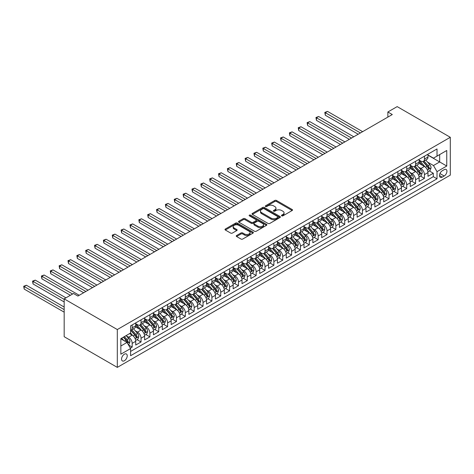 <?xml version="1.0" encoding="UTF-8"?>
<svg xmlns="http://www.w3.org/2000/svg" width="474" height="474" viewBox="0 0 474 474"><rect width="100%" height="100%" fill="white"/><g stroke="black" fill="none" stroke-linecap="round" stroke-linejoin="round"><path stroke-width="0.71" d="M281.704 215.848A0.859 0.498 0 0 0 282.919 215.848L292.156 210.515A1.226 0.711 0 0 0 292.517 210.012A1.226 0.711 0 0 0 292.156 209.508L276.508 200.478A1.226 0.711 0 0 0 274.772 200.478L265.535 205.811A0.859 0.498 0 0 0 265.286 206.16A0.859 0.498 0 0 0 265.535 206.51A0.859 0.498 0 0 0 266.749 206.51L267.946 205.823A3.934 2.269 0 0 1 273.51 205.823L274.813 206.575A3.934 2.269 0 0 1 275.969 208.181A3.934 2.269 0 0 1 274.813 209.786L273.622 210.474A0.859 0.498 0 0 0 273.368 210.829A0.859 0.498 0 0 0 273.622 211.179A0.859 0.498 0 0 0 274.837 211.179L276.034 210.492A3.934 2.269 0 0 1 281.597 210.492L282.901 211.244A3.934 2.269 0 0 1 284.05 212.85A3.934 2.269 0 0 1 282.901 214.455L281.704 215.143A0.859 0.498 0 0 0 281.449 215.498A0.859 0.498 0 0 0 281.704 215.848L281.704 215.143M124.395 360.738A4.005 2.317 120 0 0 127.014 357.206A4.005 2.317 120 0 0 126.398 353.995A4.005 2.317 120 0 0 124.395 354.191A4.005 2.317 120 0 0 121.777 357.722A4.005 2.317 120 0 0 122.393 360.933A4.005 2.317 120 0 0 124.395 360.738M236.609 235.507A1.226 0.711 0 0 0 236.248 236.011A1.226 0.711 0 0 0 236.609 236.514L240.999 239.044A1.226 0.711 0 0 0 242.735 239.044L252.998 233.125A1.226 0.711 0 0 0 253.353 232.621A1.226 0.711 0 0 0 252.998 232.118L237.35 223.088A1.226 0.711 0 0 0 235.608 223.088L225.351 229.007A1.226 0.711 0 0 0 224.99 229.511A1.226 0.711 0 0 0 225.351 230.014L230.654 233.072A1.226 0.711 0 0 0 232.396 233.072L236.781 230.542A1.226 0.711 0 0 0 237.142 230.038A1.226 0.711 0 0 0 236.781 229.535L234.156 228.018A3.288 1.896 0 0 1 233.19 226.673A3.288 1.896 0 0 1 235.222 224.919A3.288 1.896 0 0 1 238.807 225.334L249.105 231.276A3.288 1.896 0 0 1 250.071 232.621A3.288 1.896 0 0 1 248.038 234.375A3.288 1.896 0 0 1 244.454 233.966L242.735 232.971A1.226 0.711 0 0 0 240.999 232.971L236.609 235.507L236.609 236.514L240.999 233.996L240.999 232.971M450.3 137.294L397.165 106.614L387.862 111.988L392.294 114.542L77.902 296.054L73.47 293.501L64.174 298.869L117.309 329.549L450.3 137.294L450.3 175.131L117.309 367.386L117.309 329.549M268.035 223.438A1.226 0.711 0 0 0 269.771 223.438L280.033 217.513A1.226 0.711 0 0 0 280.389 217.015A1.226 0.711 0 0 0 280.033 216.511L264.385 207.476A1.226 0.711 0 0 0 262.643 207.476L252.387 213.401A1.226 0.711 0 0 0 252.026 213.904A1.226 0.711 0 0 0 252.387 214.402L268.035 223.438M249.733 216.031A0.859 0.498 0 0 1 250.604 216.156L266.495 225.328L256.256 231.241A1.226 0.711 0 0 1 254.514 231.241L238.872 222.205L238.872 221.204A1.226 0.711 0 0 0 238.511 221.708A1.226 0.711 0 0 0 238.872 222.205M238.872 221.204L243.263 218.668A1.226 0.711 0 0 1 244.999 218.668L251.344 222.336A1.226 0.711 0 0 0 253.08 222.336L255.996 220.653A1.226 0.711 0 0 0 256.357 220.149A1.226 0.711 0 0 0 255.996 219.646L249.389 215.836A0.859 0.498 0 0 1 249.134 215.48A0.859 0.498 0 0 1 249.668 215.024A0.859 0.498 0 0 1 250.604 215.131L266.512 224.315A1.226 0.711 0 0 1 266.874 224.818A1.226 0.711 0 0 1 266.512 225.322L266.512 224.315M130.35 348.147L132.187 347.087L128.513 344.959M126.422 335.93L128.644 337.215A5.013 2.891 60 0 1 132.187 343.354L135.73 341.304L135.73 345.036L141.045 341.973L137.016 339.645M135.28 330.816L137.501 332.102A5.013 2.891 60 0 1 141.045 338.24L144.588 336.19L144.588 339.923L149.903 336.86L145.868 334.531M144.132 325.703L146.359 326.989A5.013 2.891 60 0 1 149.903 333.127L153.44 331.077L153.44 334.81L158.754 331.747L154.725 329.418M152.989 320.59L155.211 321.876A5.013 2.891 60 0 1 158.754 328.014L162.298 325.97L162.298 329.703L167.612 326.633L163.583 324.305M161.847 315.483L164.069 316.762A5.013 2.891 60 0 1 167.612 322.901L171.155 320.857L171.155 324.589L176.47 321.52L172.441 319.192M170.705 310.369L172.927 311.649A5.013 2.891 60 0 1 176.47 317.787L180.013 315.743L180.013 319.476L185.322 316.407L181.293 314.078M179.557 305.256L181.785 306.536A5.013 2.891 60 0 1 185.322 312.674L188.865 310.63L188.865 314.363L194.18 311.294L190.151 308.965M188.415 300.143L190.637 301.423A5.013 2.891 60 0 1 194.18 307.561L197.723 305.517L197.723 309.249L203.038 306.18L199.009 303.852M197.273 295.029L199.495 296.309A5.013 2.891 60 0 1 203.038 302.448L206.581 300.403L206.581 304.136L211.896 301.067L207.861 298.738M206.125 289.916L208.353 291.196A5.013 2.891 60 0 1 211.896 297.334L215.433 295.29L215.433 299.023L220.748 295.954L216.719 293.625M214.983 284.803L217.205 286.083A5.013 2.891 60 0 1 220.748 292.221L224.291 290.177L224.291 293.91L229.606 290.84L225.577 288.512M223.841 279.69L226.062 280.969A5.013 2.891 60 0 1 229.606 287.108L233.149 285.064L233.149 288.796L238.463 285.727L234.434 283.399M232.693 274.576L234.92 275.862A5.013 2.891 60 0 1 238.463 281.994L242.007 279.95L242.007 283.683L247.315 280.614L243.286 278.285M241.55 269.463L243.772 270.749A5.013 2.891 60 0 1 247.315 276.881L250.859 274.837L250.859 278.57L256.173 275.501L252.144 273.172M250.408 264.35L252.63 265.636A5.013 2.891 60 0 1 256.173 271.768L259.716 269.724L259.716 273.457L265.031 270.387L261.002 268.065M259.266 259.237L261.488 260.522A5.013 2.891 60 0 1 265.031 266.655L268.574 264.611L268.574 268.343L273.883 265.274L269.854 262.952M268.118 254.123L270.346 255.409A5.013 2.891 60 0 1 273.883 261.541L277.426 259.497L277.426 263.23L282.741 260.161L278.712 257.838M276.976 249.01L279.198 250.296A5.013 2.891 60 0 1 282.741 256.428L286.284 254.384L286.284 258.117L291.599 255.048L287.57 252.725M285.834 243.897L288.056 245.182A5.013 2.891 60 0 1 291.599 251.315L295.142 249.271L295.142 253.003L300.457 249.934L296.422 247.612M294.686 238.783L296.914 240.069A5.013 2.891 60 0 1 300.457 246.202L303.994 244.157L303.994 247.89L309.309 244.821L305.28 242.498M303.544 233.67L305.766 234.956A5.013 2.891 60 0 1 309.309 241.088L312.852 239.044L312.852 242.777L318.167 239.708L314.138 237.385M312.402 228.557L314.623 229.843A5.013 2.891 60 0 1 318.167 235.975L321.71 233.931L321.71 237.664L327.024 234.594L322.995 232.272M321.259 223.444L323.481 224.729A5.013 2.891 60 0 1 327.024 230.862L330.568 228.818L330.568 232.55L335.876 229.481L331.847 227.159M330.111 218.33L332.339 219.616A5.013 2.891 60 0 1 335.876 225.754L339.42 223.704L339.42 227.437L344.734 224.374L340.705 222.045M338.969 213.217L341.191 214.503A5.013 2.891 60 0 1 344.734 220.641L348.277 218.591L348.277 222.324L353.592 219.261L349.563 216.932M347.827 208.104L350.049 209.389A5.013 2.891 60 0 1 353.592 215.528L357.135 213.478L357.135 217.211L362.45 214.147L358.415 211.819M356.679 202.991L358.907 204.276A5.013 2.891 60 0 1 362.45 210.415L365.987 208.364L365.987 212.097L371.302 209.034L367.273 206.705M365.537 197.877L367.759 199.163A5.013 2.891 60 0 1 371.302 205.301L374.845 203.251L374.845 206.984L380.16 203.921L376.131 201.592M374.395 192.764L376.617 194.05A5.013 2.891 60 0 1 380.16 200.188L383.703 198.144L383.703 201.871L389.018 198.807L384.989 196.479M383.247 187.657L385.475 188.936A5.013 2.891 60 0 1 389.018 195.075L392.561 193.031L392.561 196.763L397.87 193.694L393.841 191.366M392.105 182.543L394.327 183.823A5.013 2.891 60 0 1 397.87 189.961L401.413 187.917L401.413 191.65L406.728 188.581L402.699 186.252M400.963 177.43L403.184 178.71A5.013 2.891 60 0 1 406.728 184.848L410.271 182.804L410.271 186.537L415.585 183.468L411.556 181.139M409.82 172.317L412.042 173.597A5.013 2.891 60 0 1 415.585 179.735L419.129 177.691L419.129 181.423L424.437 178.354L424.437 174.622A5.013 2.891 -120 0 0 420.9 168.483L418.672 167.203M420.408 176.026L424.437 178.354M135.73 341.304A5.013 2.891 -120 0 0 132.187 335.171L129.532 333.637M144.588 336.19A5.013 2.891 -120 0 0 141.045 330.058L135.564 326.894M153.44 331.077A5.013 2.891 -120 0 0 149.903 324.945L144.422 321.781M162.298 325.97A5.013 2.891 -120 0 0 158.754 319.832L153.28 316.668M171.155 320.857A5.013 2.891 -120 0 0 167.612 314.718L162.138 311.554M180.013 315.743A5.013 2.891 -120 0 0 176.47 309.605L170.99 306.441M188.865 310.63A5.013 2.891 -120 0 0 185.322 304.492L179.847 301.328M197.723 305.517A5.013 2.891 -120 0 0 194.18 299.378L188.705 296.214M206.581 300.403A5.013 2.891 -120 0 0 203.038 294.265L197.557 291.101M215.433 295.29A5.013 2.891 -120 0 0 211.896 289.152L206.415 285.994M224.291 290.177A5.013 2.891 -120 0 0 220.748 284.039L215.273 280.881M233.149 285.064A5.013 2.891 -120 0 0 229.606 278.925L224.131 275.767M242.007 279.95A5.013 2.891 -120 0 0 238.463 273.812L232.983 270.654M250.859 274.837A5.013 2.891 -120 0 0 247.315 268.699L241.841 265.541M259.716 269.724A5.013 2.891 -120 0 0 256.173 263.585L250.699 260.427M268.574 264.611A5.013 2.891 -120 0 0 265.031 258.472L259.551 255.314M277.426 259.497A5.013 2.891 -120 0 0 273.883 253.359L268.408 250.201M286.284 254.384A5.013 2.891 -120 0 0 282.741 248.252L277.266 245.088M295.142 249.271A5.013 2.891 -120 0 0 291.599 243.138L286.118 239.974M303.994 244.157A5.013 2.891 -120 0 0 300.457 238.025L294.976 234.861M312.852 239.044A5.013 2.891 -120 0 0 309.309 232.912L303.834 229.748M321.71 233.931A5.013 2.891 -120 0 0 318.167 227.798L312.692 224.635M330.568 228.818A5.013 2.891 -120 0 0 327.024 222.685L321.544 219.521M339.42 223.704A5.013 2.891 -120 0 0 335.876 217.572L330.402 214.408M348.277 218.591A5.013 2.891 -120 0 0 344.734 212.459L339.26 209.295M357.135 213.478A5.013 2.891 -120 0 0 353.592 207.345L348.112 204.181M365.987 208.364A5.013 2.891 -120 0 0 362.45 202.232L356.969 199.068M374.845 203.251A5.013 2.891 -120 0 0 371.302 197.119L365.827 193.955M383.703 198.144A5.013 2.891 -120 0 0 380.16 192.006L374.685 188.842M392.561 193.031A5.013 2.891 -120 0 0 389.018 186.892L383.537 183.728M401.413 187.917A5.013 2.891 -120 0 0 397.87 181.779L392.395 178.615M410.271 182.804A5.013 2.891 -120 0 0 406.728 176.666L401.253 173.502M419.129 177.691A5.013 2.891 -120 0 0 415.585 171.552L410.105 168.388M444.191 169.662L442.242 170.788A3.881 2.24 120 0 0 439.706 174.207A3.881 2.24 120 0 0 440.299 177.317A3.881 2.24 120 0 0 442.242 177.128L444.191 176.002A3.881 2.24 120 0 0 446.727 172.577A3.881 2.24 120 0 0 446.129 169.467A3.881 2.24 120 0 0 444.191 169.662M120.852 346.008L127.05 342.429L130.593 348.568L130.593 355.725L437.016 178.817L437.016 171.653L433.473 165.521L427.53 162.09M130.593 348.568L120.852 354.191L120.852 338.649L130.593 333.021L130.593 325.863L437.016 148.954L437.016 156.112L446.757 150.489L446.757 166.03L437.016 171.653M135.73 323.718L137.501 324.737A5.013 2.891 60 0 0 140.008 324.986L143.551 322.942A5.013 2.891 -120 0 0 144.588 320.649L144.588 317.787M144.588 318.605L146.359 319.624A5.013 2.891 60 0 0 148.86 319.873L152.403 317.829A5.013 2.891 -120 0 0 153.44 315.536L153.44 312.674M153.44 313.492L155.211 314.511A5.013 2.891 60 0 0 157.718 314.76L161.261 312.716A5.013 2.891 -120 0 0 162.298 310.423L162.298 307.561M162.298 308.378L164.069 309.404A5.013 2.891 60 0 0 166.575 309.646L170.119 307.602A5.013 2.891 -120 0 0 171.155 305.309L171.155 302.448M171.155 303.265L172.927 304.29A5.013 2.891 60 0 0 175.433 304.533L178.971 302.489A5.013 2.891 -120 0 0 180.013 300.196L180.013 297.334M180.013 298.152L181.785 299.177A5.013 2.891 60 0 0 184.285 299.42L187.828 297.376A5.013 2.891 -120 0 0 188.865 295.083L188.865 292.221M188.865 293.039L190.637 294.064A5.013 2.891 60 0 0 193.143 294.313L196.686 292.262A5.013 2.891 -120 0 0 197.723 289.969L197.723 287.108M197.723 287.925L199.495 288.95A5.013 2.891 60 0 0 202.001 289.199L205.544 287.149A5.013 2.891 -120 0 0 206.581 284.856L206.581 281.994M206.581 282.812L208.353 283.837A5.013 2.891 60 0 0 210.853 284.086L214.396 282.036A5.013 2.891 -120 0 0 215.433 279.743L215.433 276.881M215.433 277.699L217.205 278.724A5.013 2.891 60 0 0 219.711 278.973L223.254 276.923A5.013 2.891 -120 0 0 224.291 274.63L224.291 271.768M224.291 272.586L226.062 273.611A5.013 2.891 60 0 0 228.569 273.859L232.112 271.809A5.013 2.891 -120 0 0 233.149 269.516L233.149 266.655M233.149 267.472L234.92 268.497A5.013 2.891 60 0 0 237.427 268.746L240.964 266.702A5.013 2.891 -120 0 0 242.007 264.403L242.007 261.541M242.007 262.359L243.772 263.384A5.013 2.891 60 0 0 246.279 263.633L249.822 261.589A5.013 2.891 -120 0 0 250.859 259.29L250.859 256.428M250.859 257.246L252.63 258.271A5.013 2.891 60 0 0 255.136 258.52L258.68 256.475A5.013 2.891 -120 0 0 259.716 254.183L259.716 251.315M259.716 252.132L261.488 253.157A5.013 2.891 60 0 0 263.994 253.406L267.537 251.362A5.013 2.891 -120 0 0 268.574 249.069L268.574 246.202M268.574 247.019L270.346 248.044A5.013 2.891 60 0 0 272.846 248.293L276.389 246.249A5.013 2.891 -120 0 0 277.426 243.956L277.426 241.088M277.426 241.906L279.198 242.931A5.013 2.891 60 0 0 281.704 243.18L285.247 241.136A5.013 2.891 -120 0 0 286.284 238.843L286.284 235.975M286.284 236.793L288.056 237.818A5.013 2.891 60 0 0 290.562 238.067L294.105 236.022A5.013 2.891 -120 0 0 295.142 233.729L295.142 230.862M295.142 231.685L296.914 232.704A5.013 2.891 60 0 0 299.414 232.953L302.957 230.909A5.013 2.891 -120 0 0 303.994 228.616L303.994 225.748M303.994 226.572L305.766 227.591A5.013 2.891 60 0 0 308.272 227.84L311.815 225.796A5.013 2.891 -120 0 0 312.852 223.503L312.852 220.635M312.852 221.459L314.623 222.478A5.013 2.891 60 0 0 317.13 222.727L320.673 220.683A5.013 2.891 -120 0 0 321.71 218.39L321.71 215.528M321.71 216.345L323.481 217.365A5.013 2.891 60 0 0 325.988 217.613L329.525 215.569A5.013 2.891 -120 0 0 330.568 213.276L330.568 210.415M330.568 211.232L332.339 212.251A5.013 2.891 60 0 0 334.84 212.5L338.383 210.456A5.013 2.891 -120 0 0 339.42 208.163L339.42 205.301M339.42 206.119L341.191 207.138A5.013 2.891 60 0 0 343.697 207.387L347.241 205.343A5.013 2.891 -120 0 0 348.277 203.05L348.277 200.188M348.277 201.006L350.049 202.025A5.013 2.891 60 0 0 352.555 202.274L356.098 200.229A5.013 2.891 -120 0 0 357.135 197.936L357.135 195.075M357.135 195.892L358.907 196.911A5.013 2.891 60 0 0 361.407 197.16L364.95 195.116A5.013 2.891 -120 0 0 365.987 192.823L365.987 189.961M365.987 190.779L367.759 191.798A5.013 2.891 60 0 0 370.265 192.047L373.808 190.003A5.013 2.891 -120 0 0 374.845 187.71L374.845 184.848M374.845 185.666L376.617 186.685A5.013 2.891 60 0 0 379.123 186.934L382.666 184.89A5.013 2.891 -120 0 0 383.703 182.597L383.703 179.735M383.703 180.553L385.475 181.572A5.013 2.891 60 0 0 387.981 181.82L391.518 179.776A5.013 2.891 -120 0 0 392.561 177.483L392.561 174.622M392.561 175.439L394.327 176.464A5.013 2.891 60 0 0 396.833 176.707L400.376 174.663A5.013 2.891 -120 0 0 401.413 172.37L401.413 169.508M401.413 170.326L403.184 171.351A5.013 2.891 60 0 0 405.691 171.594L409.234 169.55A5.013 2.891 -120 0 0 410.271 167.257L410.271 164.395M410.271 165.213L412.042 166.238A5.013 2.891 60 0 0 414.549 166.481L418.092 164.437A5.013 2.891 -120 0 0 419.129 162.144L419.129 159.282M130.593 351.43L433.295 176.666L433.295 173.241L427.981 176.31L427.981 172.577A5.013 2.891 -120 0 0 424.437 166.439L418.963 163.275M419.129 160.099L420.9 161.124A5.013 2.891 -120 0 0 423.401 161.373A5.013 2.891 -120 0 0 424.437 159.074L424.437 156.213M423.401 161.373L426.944 159.323A5.013 2.891 -120 0 0 427.981 157.03L427.981 154.168M132.187 324.945L132.187 327.807A5.013 2.891 60 0 1 131.15 330.1A5.013 2.891 60 0 1 130.593 330.301M131.15 330.1L134.693 328.055A5.013 2.891 -120 0 0 135.73 325.762L135.73 322.901M141.045 319.832L141.045 322.693A5.013 2.891 60 0 1 140.008 324.986M149.903 314.718L149.903 317.58A5.013 2.891 60 0 1 148.86 319.873M158.754 309.605L158.754 312.467A5.013 2.891 60 0 1 157.718 314.76M167.612 304.492L167.612 307.353A5.013 2.891 60 0 1 166.575 309.646M176.47 299.378L176.47 302.24A5.013 2.891 60 0 1 175.433 304.533M185.322 294.265L185.322 297.127A5.013 2.891 60 0 1 184.285 299.42M194.18 289.152L194.18 292.014A5.013 2.891 60 0 1 193.143 294.313M203.038 284.039L203.038 286.9A5.013 2.891 60 0 1 202.001 289.199M211.896 278.925L211.896 281.793A5.013 2.891 60 0 1 210.853 284.086M220.748 273.812L220.748 276.68A5.013 2.891 60 0 1 219.711 278.973M229.606 268.699L229.606 271.566A5.013 2.891 60 0 1 228.569 273.859M238.463 263.585L238.463 266.453A5.013 2.891 60 0 1 237.427 268.746M247.315 258.472L247.315 261.34A5.013 2.891 60 0 1 246.279 263.633M256.173 253.359L256.173 256.227A5.013 2.891 60 0 1 255.136 258.52M265.031 248.246L265.031 251.113A5.013 2.891 60 0 1 263.994 253.406M273.883 243.138L273.883 246A5.013 2.891 60 0 1 272.846 248.293M282.741 238.025L282.741 240.887A5.013 2.891 60 0 1 281.704 243.18M291.599 232.912L291.599 235.774A5.013 2.891 60 0 1 290.562 238.067M300.457 227.798L300.457 230.66A5.013 2.891 60 0 1 299.414 232.953M309.309 222.685L309.309 225.547A5.013 2.891 60 0 1 308.272 227.84M318.167 217.572L318.167 220.434A5.013 2.891 60 0 1 317.13 222.727M327.024 212.459L327.024 215.32A5.013 2.891 60 0 1 325.988 217.613M335.876 207.345L335.876 210.207A5.013 2.891 60 0 1 334.84 212.5M344.734 202.232L344.734 205.094A5.013 2.891 60 0 1 343.697 207.387M353.592 197.119L353.592 199.981A5.013 2.891 60 0 1 352.555 202.274M362.45 192.006L362.45 194.867A5.013 2.891 60 0 1 361.407 197.16M371.302 186.892L371.302 189.754A5.013 2.891 60 0 1 370.265 192.047M380.16 181.779L380.16 184.641A5.013 2.891 60 0 1 379.123 186.934M389.018 176.666L389.018 179.528A5.013 2.891 60 0 1 387.981 181.82M397.87 171.552L397.87 174.414A5.013 2.891 60 0 1 396.833 176.707M406.728 166.439L406.728 169.301A5.013 2.891 60 0 1 405.691 171.594M415.585 161.326L415.585 164.188A5.013 2.891 60 0 1 414.549 166.481M415.585 179.735L415.585 183.468M406.728 184.848L406.728 188.581M397.87 189.961L397.87 193.694M389.018 195.075L389.018 198.807M380.16 200.188L380.16 203.921M371.302 205.301L371.302 209.034M362.45 210.415L362.45 214.147M353.592 215.528L353.592 219.261M344.734 220.641L344.734 224.374M335.876 225.754L335.876 229.481M327.024 230.862L327.024 234.594M318.167 235.975L318.167 239.708M309.309 241.088L309.309 244.821M300.457 246.202L300.457 249.934M291.599 251.315L291.599 255.048M282.741 256.428L282.741 260.161M273.883 261.541L273.883 265.274M265.031 266.655L265.031 270.387M256.173 271.768L256.173 275.501M247.315 276.881L247.315 280.614M238.463 281.994L238.463 285.727M229.606 287.108L229.606 290.84M220.748 292.221L220.748 295.954M211.896 297.334L211.896 301.067M203.038 302.448L203.038 306.18M194.18 307.561L194.18 311.294M185.322 312.674L185.322 316.407M176.47 317.787L176.47 321.52M167.612 322.901L167.612 326.633M158.754 328.014L158.754 331.747M149.903 333.127L149.903 336.86M141.045 338.24L141.045 341.973M132.187 343.354L132.187 347.087M127.05 342.429L120.852 338.851M433.473 165.521L439.671 161.942L439.671 154.577L446.757 150.489M427.981 155.194L446.757 166.03M427.981 154.986L433.473 158.156L437.016 156.112M64.174 298.869L64.174 336.706L117.309 367.386M387.862 111.988L387.862 117.102M429.266 170.913L433.295 173.241M433.295 176.666L437.016 178.817M282.048 215.966L282.901 215.474A3.934 2.269 0 0 0 284.05 213.869L284.05 212.85M275.969 208.181L275.969 209.206A3.934 2.269 0 0 1 274.813 210.812L273.966 211.303M292.138 210.521L276.508 201.497A1.226 0.711 0 0 0 274.772 201.497L265.878 206.634M280.016 217.525L264.385 208.501A1.226 0.711 0 0 0 262.643 208.501L252.405 214.414M277.859 217.365A0.859 0.498 0 0 0 278.108 217.015A0.859 0.498 0 0 0 277.859 216.659L264.125 208.732A0.859 0.498 0 0 0 262.904 208.732L261.648 209.461A3.934 2.269 0 0 0 260.493 211.066A3.934 2.269 0 0 0 261.648 212.672L271.033 218.093A3.934 2.269 0 0 0 276.597 218.093L277.859 217.365L277.859 218.39A0.859 0.498 0 0 0 278.108 218.034L278.108 217.015M260.493 211.066L260.493 212.091A3.934 2.269 0 0 0 261.648 213.697L261.648 212.672M277.859 218.39L276.597 219.112A3.934 2.269 0 0 1 271.033 219.112L261.648 213.697M238.884 222.217L243.263 219.693L243.263 218.668M256.357 220.149L256.357 221.174A1.226 0.711 0 0 1 255.996 221.672L253.08 223.355A1.226 0.711 0 0 1 251.344 223.355L244.999 219.693A1.226 0.711 0 0 0 243.263 219.693M257.927 226.134A3.288 1.896 0 0 0 261.512 226.548A3.288 1.896 0 0 0 263.544 224.794A3.288 1.896 0 0 0 262.578 223.45L258.952 221.352A1.226 0.711 0 0 0 257.21 221.352L254.301 223.035A1.226 0.711 0 0 0 253.94 223.538A1.226 0.711 0 0 0 254.301 224.042L257.927 226.134L257.927 227.159A3.288 1.896 0 0 0 261.512 227.567A3.288 1.896 0 0 0 263.544 225.814L263.544 224.794M253.94 223.538L253.94 224.563A1.226 0.711 0 0 0 254.301 225.061L254.301 224.042M257.927 227.159L254.301 225.061M250.071 232.621L250.071 233.646A3.288 1.896 0 0 1 248.038 235.4A3.288 1.896 0 0 1 244.454 234.986L242.735 233.996A1.226 0.711 0 0 0 240.999 233.996M233.19 226.673L233.19 227.698A3.288 1.896 0 0 0 234.156 229.043L234.156 228.018M236.769 230.548L234.156 229.043M252.98 233.131L237.35 224.107A1.226 0.711 0 0 0 235.608 224.107L225.369 230.02L225.351 229.007M427.909 171.701L430.196 170.379L431.079 167.82A3.318 1.914 -120 0 0 429.788 164.703L425.741 160.016M424.935 166.765L420.136 161.207A9.581 5.534 -120 0 0 419.129 160.153M422.298 165.207L419.614 162.096A7.951 4.592 -120 0 0 419.129 161.563M362.622 131.671L327.51 111.396L325.294 112.676L325.294 115.235L358.196 134.225M422.95 161.551L427.044 166.291A3.318 1.914 60 0 1 428.229 168.578C428.727 169.242 429.083 169.04 429.29 167.962A3.318 1.914 -120 0 0 428.105 165.675L424.058 160.988M423.193 161.474L427.589 166.564A1.689 0.978 60 0 1 428.016 167.227L429.29 167.962M428.229 168.578L428.466 168.969M325.294 115.235L324.809 112.397L360.412 132.951M324.809 112.397L327.51 111.396M419.052 176.814L421.339 175.493L422.227 172.933A3.318 1.914 -120 0 0 420.936 169.816L416.889 165.13M416.077 171.878L411.278 166.321A9.581 5.534 -120 0 0 410.271 165.266M413.447 170.32L410.762 167.209A7.951 4.592 -120 0 0 410.271 166.676M353.77 136.785L318.652 116.509L316.442 117.789L316.442 120.349L349.338 139.338M414.092 166.664L418.186 171.404A3.318 1.914 60 0 1 419.371 173.691C419.869 174.355 420.225 174.154 420.432 173.075A3.318 1.914 -120 0 0 419.253 170.788L415.206 166.101M414.335 166.587L418.732 171.677A1.689 0.978 60 0 1 419.158 172.34L420.432 173.075M419.371 173.691L419.614 174.082M316.442 120.349L315.951 117.511L351.554 138.064M315.951 117.511L318.652 116.509M410.194 181.927L412.487 180.606L413.369 178.046A3.318 1.914 -120 0 0 412.078 174.93L408.031 170.243M407.219 176.992L402.42 171.434A9.581 5.534 -120 0 0 401.413 170.379M404.589 175.433L401.905 172.323A7.951 4.592 -120 0 0 401.413 171.789M344.912 141.898L309.795 121.622L307.585 122.902L307.585 125.462L340.486 144.452M405.24 171.778L409.335 176.518A3.318 1.914 60 0 1 410.514 178.799C411.011 179.468 411.367 179.267 411.58 178.188A3.318 1.914 -120 0 0 410.395 175.901L406.348 171.215M405.477 171.701L409.88 176.79A1.689 0.978 60 0 1 410.306 177.454L411.58 178.188M410.514 178.799L410.757 179.196M307.585 125.462L307.099 122.624L342.696 143.178M307.099 122.624L309.795 121.622M401.342 187.04L403.629 185.719L404.512 183.16A3.318 1.914 -120 0 0 403.22 180.043L399.173 175.356M398.361 182.105L393.562 176.547A9.581 5.534 -120 0 0 392.561 175.493M395.731 180.547L393.047 177.436A7.951 4.592 -120 0 0 392.561 176.903M336.054 147.011L300.943 126.736L298.727 128.016L298.727 130.569L331.628 149.565M396.382 176.891L400.477 181.631A3.318 1.914 60 0 1 401.662 183.912C402.159 184.582 402.515 184.38 402.722 183.302A3.318 1.914 -120 0 0 401.537 181.015L397.49 176.328M396.625 176.814L401.022 181.903A1.689 0.978 60 0 1 401.448 182.567L402.722 183.302M401.662 183.912L401.899 184.309M298.727 130.569L298.241 127.737L333.844 148.291M298.241 127.737L300.943 126.736M392.484 192.148L394.771 190.826L395.66 188.273A3.318 1.914 -120 0 0 394.362 185.156L390.321 180.47M389.51 187.218L384.71 181.661A9.581 5.534 -120 0 0 383.703 180.606M386.879 185.66L384.195 182.549A7.951 4.592 -120 0 0 383.703 182.016M327.202 152.124L292.085 131.849L289.869 133.129L289.869 135.683L322.77 154.678M387.525 182.004L391.619 186.744A3.318 1.914 60 0 1 392.804 189.025C393.301 189.695 393.657 189.493 393.864 188.415A3.318 1.914 -120 0 0 392.679 186.128L388.639 181.441M387.768 181.927L392.164 187.017A1.689 0.978 60 0 1 392.591 187.68L393.864 188.415M392.804 189.025L393.047 189.422M289.869 135.683L289.383 132.85L324.986 153.404M289.383 132.85L292.085 131.849M383.626 197.261L385.913 195.94L386.802 193.386A3.318 1.914 -120 0 0 385.51 190.27L381.463 185.583M380.652 192.331L375.852 186.774A9.581 5.534 -120 0 0 374.845 185.719M378.021 190.767L375.337 187.663A7.951 4.592 -120 0 0 374.845 187.129M318.344 157.238L283.227 136.962L281.017 138.242L281.017 140.796L313.912 159.791M378.673 187.117L382.761 191.852A3.318 1.914 60 0 1 383.946 194.139C384.444 194.808 384.799 194.601 385.007 193.528A3.318 1.914 -120 0 0 383.827 191.241L379.781 186.555M378.91 187.04L383.306 192.13A1.689 0.978 60 0 1 383.733 192.794L385.007 193.528M383.946 194.139L384.189 194.536M281.017 140.796L280.525 137.958L316.128 158.517M280.525 137.958L283.227 136.962M374.774 202.374L377.061 201.053L377.944 198.499A3.318 1.914 -120 0 0 376.652 195.383L372.605 190.696M371.794 197.445L366.995 191.887A9.581 5.534 -120 0 0 365.987 190.832M369.163 195.881L366.479 192.776A7.951 4.592 -120 0 0 365.987 192.243M309.486 162.351L274.375 142.076L272.159 143.355L272.159 145.909L305.06 164.905M369.815 192.231L373.909 196.965A3.318 1.914 60 0 1 375.088 199.252C375.592 199.921 375.941 199.714 376.155 198.642A3.318 1.914 -120 0 0 374.97 196.355L370.923 191.668M370.058 192.154L374.454 197.243A1.689 0.978 60 0 1 374.881 197.907L376.155 198.642M375.088 199.252L375.331 199.649M272.159 145.909L271.673 143.071L307.271 163.631M271.673 143.071L274.375 142.076M365.916 207.488L368.203 206.166L369.086 203.613A3.318 1.914 -120 0 0 367.794 200.496L363.748 195.809M362.942 202.558L358.143 197A9.581 5.534 -120 0 0 357.135 195.946M360.305 200.994L357.621 197.889A7.951 4.592 -120 0 0 357.135 197.356M300.629 167.464L265.517 147.189L263.301 148.469L263.301 151.022L296.203 170.018M360.957 197.344L365.051 202.078A3.318 1.914 60 0 1 366.236 204.365C366.734 205.035 367.089 204.827 367.297 203.755A3.318 1.914 -120 0 0 366.112 201.468L362.065 196.781M361.2 197.267L365.596 202.357A1.689 0.978 60 0 1 366.023 203.02L367.297 203.755M366.236 204.365L366.473 204.762M263.301 151.022L262.815 148.184L298.419 168.738M262.815 148.184L265.517 147.189M357.058 212.601L359.345 211.28L360.234 208.726A3.318 1.914 -120 0 0 358.942 205.609L354.896 200.923M354.084 207.665L349.285 202.114A9.581 5.534 -120 0 0 348.277 201.059M351.453 206.107L348.769 203.002A7.951 4.592 -120 0 0 348.277 202.469M291.777 172.577L256.659 152.302L254.449 153.582L254.449 156.136L287.345 175.131M352.105 202.457L356.193 207.191A3.318 1.914 60 0 1 357.378 209.478C357.876 210.148 358.231 209.941 358.439 208.868A3.318 1.914 -120 0 0 357.26 206.581L353.213 201.894M352.342 202.38L356.738 207.47A1.689 0.978 60 0 1 357.165 208.133L358.439 208.868M357.378 209.478L357.621 209.875M254.449 156.136L253.957 153.298L289.561 173.851M253.957 153.298L256.659 152.302M348.2 217.714L350.493 216.393L351.376 213.839A3.318 1.914 -120 0 0 350.085 210.723L346.038 206.036M345.226 212.779L340.427 207.227A9.581 5.534 -120 0 0 339.42 206.172M342.595 211.22L339.911 208.116A7.951 4.592 -120 0 0 339.42 207.582M282.919 177.691L247.807 157.415L245.591 158.695L245.591 161.249L278.493 180.244M343.247 207.571L347.341 212.305A3.318 1.914 60 0 1 348.52 214.592C349.018 215.261 349.374 215.054 349.587 213.981A3.318 1.914 -120 0 0 348.402 211.694L344.355 207.008M343.484 207.494L347.886 212.583A1.689 0.978 60 0 1 348.313 213.241L349.587 213.981M348.52 214.592L348.763 214.989M245.591 161.249L245.105 158.411L280.703 178.965M245.105 158.411L247.807 157.415M339.348 222.827L341.636 221.506L342.518 218.952A3.318 1.914 -120 0 0 341.227 215.836L337.18 211.149M336.368 217.892L331.575 212.34A9.581 5.534 -120 0 0 330.568 211.286M333.737 216.334L331.053 213.229A7.951 4.592 -120 0 0 330.568 212.696M274.061 182.804L238.949 162.529L236.733 163.808L236.733 166.362L269.635 185.358M334.389 212.684L338.483 217.418A3.318 1.914 60 0 1 339.668 219.705C340.166 220.374 340.522 220.167 340.729 219.095A3.318 1.914 -120 0 0 339.544 216.808L335.497 212.121M334.632 212.601L339.029 217.696A1.689 0.978 60 0 1 339.455 218.354L340.729 219.095M339.668 219.705L339.905 220.102M236.733 166.362L236.248 163.524L271.851 184.078M236.248 163.524L238.949 162.529M330.491 227.941L332.778 226.619L333.666 224.066A3.318 1.914 -120 0 0 332.375 220.949L328.328 216.263M327.516 223.005L322.717 217.453A9.581 5.534 -120 0 0 321.71 216.399M324.886 221.447L322.202 218.342A7.951 4.592 -120 0 0 321.71 217.809M265.209 187.917L230.091 167.642L227.876 168.922L227.876 171.475L260.777 190.471M325.531 217.791L329.626 222.531A3.318 1.914 60 0 1 330.811 224.818C331.308 225.488 331.664 225.28 331.871 224.208A3.318 1.914 -120 0 0 330.692 221.921L326.645 217.234M325.774 217.714L330.171 222.81A1.689 0.978 60 0 1 330.597 223.467L331.871 224.208M330.811 224.818L331.053 225.215M227.876 171.475L227.39 168.637L262.993 189.191M227.39 168.637L230.091 167.642M321.633 233.054L323.926 231.733L324.809 229.179A3.318 1.914 -120 0 0 323.517 226.062L319.47 221.376M318.658 228.118L313.859 222.567A9.581 5.534 -120 0 0 312.852 221.512M316.028 226.56L313.344 223.455A7.951 4.592 -120 0 0 312.852 222.922M256.351 193.031L221.234 172.755L219.024 174.035L219.024 176.589L251.925 195.584M316.679 222.904L320.768 227.644A3.318 1.914 60 0 1 321.953 229.931C322.45 230.601 322.806 230.394 323.019 229.321A3.318 1.914 -120 0 0 321.834 227.034L317.787 222.347M316.916 222.827L321.319 227.923A1.689 0.978 60 0 1 321.739 228.581L323.019 229.321M321.953 229.931L322.196 230.323M219.024 176.589L218.538 173.751L254.135 194.304M218.538 173.751L221.234 172.755M312.781 238.167L315.068 236.846L315.951 234.292A3.318 1.914 -120 0 0 314.659 231.176L310.612 226.489M309.8 233.232L305.001 227.68A9.581 5.534 -120 0 0 303.994 226.625M307.17 231.673L304.486 228.569A7.951 4.592 -120 0 0 303.994 228.03M247.493 198.138L212.382 177.869L210.166 179.148L210.166 181.702L243.067 200.698M307.822 228.018L311.916 232.758A3.318 1.914 60 0 1 313.095 235.045C313.598 235.714 313.948 235.507 314.161 234.429A3.318 1.914 -120 0 0 312.976 232.147L308.93 227.461M308.064 227.941L312.461 233.036A1.689 0.978 60 0 1 312.887 233.694L314.161 234.429M313.095 235.045L313.338 235.436M210.166 181.702L209.68 178.864L245.277 199.418M209.68 178.864L212.382 177.869M303.923 243.281L306.21 241.959L307.099 239.406A3.318 1.914 -120 0 0 305.801 236.289L301.754 231.602M300.949 238.345L296.149 232.793A9.581 5.534 -120 0 0 295.142 231.739M298.312 236.787L295.628 233.682A7.951 4.592 -120 0 0 295.142 233.143M238.635 203.251L203.524 182.982L201.308 184.262L201.308 186.815L234.209 205.811M298.964 233.131L303.058 237.871A3.318 1.914 60 0 1 304.243 240.158C304.741 240.828 305.096 240.62 305.303 239.542A3.318 1.914 -120 0 0 304.118 237.261L300.072 232.574M299.207 233.054L303.603 238.149A1.689 0.978 60 0 1 304.03 238.807L305.303 239.542M304.243 240.158L304.486 240.549M201.308 186.815L200.822 183.977L236.425 204.531M200.822 183.977L203.524 182.982M295.065 248.394L297.352 247.073L298.241 244.519A3.318 1.914 -120 0 0 296.949 241.402L292.902 236.716M292.091 243.458L287.291 237.901A9.581 5.534 -120 0 0 286.284 236.852M289.46 241.9L286.776 238.795A7.951 4.592 -120 0 0 286.284 238.256M229.783 208.364L194.666 188.095L192.456 189.375L192.456 191.929L225.351 210.924M290.112 238.244L294.2 242.984A3.318 1.914 60 0 1 295.385 245.271C295.883 245.941 296.238 245.733 296.446 244.655A3.318 1.914 -120 0 0 295.266 242.374L291.22 237.687M290.349 238.167L294.745 243.263A1.689 0.978 60 0 1 295.172 243.92L296.446 244.655M295.385 245.271L295.628 245.662M192.456 191.929L191.964 189.09L227.567 209.644M191.964 189.09L194.666 188.095M286.207 253.507L288.5 252.186L289.383 249.626A3.318 1.914 -120 0 0 288.091 246.516L284.044 241.829M283.233 248.572L278.434 243.014A9.581 5.534 -120 0 0 277.426 241.965M280.602 247.013L277.918 243.909A7.951 4.592 -120 0 0 277.426 243.369M220.925 213.478L185.814 193.208L183.598 194.488L183.598 197.042L216.499 216.037M281.254 243.358L285.348 248.098A3.318 1.914 60 0 1 286.527 250.385C287.031 251.054 287.38 250.847 287.594 249.768A3.318 1.914 -120 0 0 286.409 247.481L282.362 242.801M281.491 243.281L285.893 248.376A1.689 0.978 60 0 1 286.32 249.034L287.594 249.768M286.527 250.385L286.77 250.776M183.598 197.042L183.112 194.204L218.71 214.758M183.112 194.204L185.814 193.208M277.355 258.62L279.642 257.299L280.525 254.739A3.318 1.914 -120 0 0 279.233 251.623L275.187 246.942M274.381 253.685L269.582 248.127A9.581 5.534 -120 0 0 268.574 247.078M271.744 252.127L269.06 249.022A7.951 4.592 -120 0 0 268.574 248.483M212.068 218.591L176.956 198.322L174.74 199.595L174.74 202.155L207.642 221.151M272.396 248.471L276.49 253.211A3.318 1.914 60 0 1 277.675 255.498C278.173 256.167 278.528 255.96 278.736 254.882A3.318 1.914 -120 0 0 277.551 252.595L273.504 247.914M272.639 248.394L277.035 253.489A1.689 0.978 60 0 1 277.462 254.147L278.736 254.882M277.675 255.498L277.912 255.889M174.74 202.155L174.254 199.317L209.858 219.871M174.254 199.317L176.956 198.322M268.497 263.734L270.784 262.412L271.673 259.853A3.318 1.914 -120 0 0 270.381 256.736L266.335 252.055M265.523 258.798L260.724 253.24A9.581 5.534 -120 0 0 259.716 252.192M262.892 257.24L260.208 254.129A7.951 4.592 -120 0 0 259.716 253.596M203.216 223.704L168.098 203.435L165.888 204.709L165.888 207.268L198.784 226.264M263.538 253.584L267.632 258.324A3.318 1.914 60 0 1 268.817 260.611C269.315 261.275 269.67 261.073 269.878 259.995A3.318 1.914 -120 0 0 268.699 257.708L264.652 253.027M263.781 253.507L268.177 258.603A1.689 0.978 60 0 1 268.604 259.26L269.878 259.995M268.817 260.611L269.06 261.002M165.888 207.268L165.396 204.43L201 224.984M165.396 204.43L168.098 203.435M259.639 268.847L261.932 267.526L262.815 264.966A3.318 1.914 -120 0 0 261.524 261.849L257.477 257.169M256.665 263.911L251.866 258.354A9.581 5.534 -120 0 0 250.859 257.305M254.034 262.353L251.35 259.242A7.951 4.592 -120 0 0 250.859 258.709M194.358 228.818L159.24 208.548L157.03 209.822L157.03 212.382L189.932 231.377M254.686 258.697L258.78 263.437A3.318 1.914 60 0 1 259.959 265.724C260.457 266.388 260.813 266.187 261.026 265.108A3.318 1.914 -120 0 0 259.841 262.821L255.794 258.14M254.923 258.62L259.325 263.71A1.689 0.978 60 0 1 259.752 264.373L261.026 265.108M259.959 265.724L260.202 266.115M157.03 212.382L156.544 209.544L192.142 230.097M156.544 209.544L159.24 208.548M250.787 273.96L253.075 272.639L253.957 270.079A3.318 1.914 -120 0 0 252.666 266.963L248.619 262.282M247.807 269.025L243.008 263.467A9.581 5.534 -120 0 0 242.007 262.418M245.177 267.466L242.492 264.356A7.951 4.592 -120 0 0 242.007 263.822M185.5 233.931L150.388 213.661L148.172 214.935L148.172 217.495L181.074 236.49M245.828 263.811L249.922 268.551A3.318 1.914 60 0 1 251.107 270.838C251.605 271.501 251.955 271.3 252.168 270.221A3.318 1.914 -120 0 0 250.983 267.934L246.936 263.254M246.071 263.734L250.468 268.823A1.689 0.978 60 0 1 250.894 269.487L252.168 270.221M251.107 270.838L251.344 271.229M148.172 217.495L147.687 214.657L183.29 235.211M147.687 214.657L150.388 213.661M241.93 279.073L244.217 277.752L245.105 275.193A3.318 1.914 -120 0 0 243.808 272.076L239.767 267.395M238.955 274.138L234.156 268.58A9.581 5.534 -120 0 0 233.149 267.526M236.325 272.58L233.641 269.469A7.951 4.592 -120 0 0 233.149 268.936M176.648 239.044L141.53 218.775L139.315 220.049L139.315 222.608L172.216 241.604M236.97 268.924L241.065 273.664A3.318 1.914 60 0 1 242.25 275.951C242.747 276.615 243.103 276.413 243.31 275.335A3.318 1.914 -120 0 0 242.125 273.048L238.084 268.367M237.213 268.847L241.61 273.936A1.689 0.978 60 0 1 242.036 274.6L243.31 275.335M242.25 275.951L242.492 276.342M139.315 222.608L138.829 219.77L174.432 240.324M138.829 219.77L141.53 218.775M233.072 284.187L235.359 282.865L236.248 280.306A3.318 1.914 -120 0 0 234.956 277.189L230.909 272.509M230.097 279.251L225.298 273.694A9.581 5.534 -120 0 0 224.291 272.639M227.467 277.693L224.783 274.582A7.951 4.592 -120 0 0 224.291 274.049M167.79 244.157L132.673 223.888L130.463 225.162L130.463 227.721L163.358 246.717M228.118 274.037L232.207 278.777A3.318 1.914 60 0 1 233.392 281.064C233.889 281.728 234.245 281.526 234.452 280.448A3.318 1.914 -120 0 0 233.273 278.161L229.226 273.48M228.355 273.96L232.752 279.05A1.689 0.978 60 0 1 233.178 279.713L234.452 280.448M233.392 281.064L233.635 281.455M130.463 227.721L129.971 224.883L165.574 245.437M129.971 224.883L132.673 223.888M224.22 289.3L226.507 287.979L227.39 285.419A3.318 1.914 -120 0 0 226.098 282.303L222.051 277.622M221.239 284.364L216.44 278.807A9.581 5.534 -120 0 0 215.433 277.752M218.609 282.806L215.925 279.696A7.951 4.592 -120 0 0 215.433 279.162M158.932 249.271L123.821 228.995L121.605 230.275L121.605 232.835L154.506 251.83M219.261 279.15L223.355 283.89A3.318 1.914 60 0 1 224.534 286.178C225.037 286.841 225.387 286.64 225.6 285.561A3.318 1.914 -120 0 0 224.415 283.274L220.369 278.594M219.503 279.073L223.9 284.163A1.689 0.978 60 0 1 224.326 284.827L225.6 285.561M224.534 286.178L224.777 286.569M121.605 232.835L121.119 229.997L156.716 250.55M121.119 229.997L123.821 228.995M215.362 294.413L217.649 293.092L218.532 290.532A3.318 1.914 -120 0 0 217.24 287.416L213.193 282.735M212.388 289.478L207.588 283.92A9.581 5.534 -120 0 0 206.581 282.865M209.751 287.919L207.067 284.809A7.951 4.592 -120 0 0 206.581 284.276M150.074 254.384L114.963 234.109L112.747 235.388L112.747 237.948L145.648 256.944M210.403 284.264L214.497 289.004A3.318 1.914 60 0 1 215.682 291.291C216.18 291.954 216.535 291.753 216.742 290.675A3.318 1.914 -120 0 0 215.557 288.388L211.511 283.701M210.646 284.187L215.042 289.276A1.689 0.978 60 0 1 215.469 289.94L216.742 290.675M215.682 291.291L215.919 291.682M112.747 237.948L112.261 235.11L147.864 255.664M112.261 235.11L114.963 234.109M206.504 299.527L208.791 298.205L209.68 295.646A3.318 1.914 -120 0 0 208.388 292.529L204.341 287.842M203.53 294.591L198.73 289.033A9.581 5.534 -120 0 0 197.723 287.979M200.899 293.033L198.215 289.922A7.951 4.592 -120 0 0 197.723 289.389M141.222 259.497L106.105 239.222L103.895 240.502L103.895 243.061L136.79 262.051M201.551 289.377L205.639 294.117A3.318 1.914 60 0 1 206.824 296.404C207.322 297.068 207.677 296.866 207.885 295.788A3.318 1.914 -120 0 0 206.705 293.501L202.659 288.814M201.788 289.3L206.184 294.39A1.689 0.978 60 0 1 206.611 295.053L207.885 295.788M206.824 296.404L207.067 296.795M103.895 243.061L103.403 240.223L139.006 260.777M103.403 240.223L106.105 239.222M197.646 304.64L199.939 303.319L200.822 300.759A3.318 1.914 -120 0 0 199.53 297.642L195.484 292.956M194.672 299.704L189.873 294.147A9.581 5.534 -120 0 0 188.865 293.092M192.041 298.146L189.357 295.035A7.951 4.592 -120 0 0 188.865 294.502M132.365 264.611L97.253 244.335L95.037 245.615L95.037 248.175L127.939 267.164M192.693 294.49L196.787 299.23A3.318 1.914 60 0 1 197.966 301.517C198.464 302.181 198.819 301.979 199.033 300.901A3.318 1.914 -120 0 0 197.848 298.614L193.801 293.927M192.93 294.413L197.332 299.503A1.689 0.978 60 0 1 197.759 300.166L199.033 300.901M197.966 301.517L198.209 301.908M95.037 248.175L94.551 245.336L130.149 265.89M94.551 245.336L97.253 244.335M188.794 309.753L191.081 308.432L191.964 305.872A3.318 1.914 -120 0 0 190.672 302.756L186.626 298.069M185.814 304.818L181.021 299.26A9.581 5.534 -120 0 0 180.013 298.205M183.183 303.259L180.499 300.149A7.951 4.592 -120 0 0 180.013 299.615M123.507 269.724L88.395 249.448L86.179 250.728L86.179 253.288L119.081 272.277M183.835 299.604L187.929 304.344A3.318 1.914 60 0 1 189.114 306.631C189.612 307.294 189.967 307.093 190.175 306.014A3.318 1.914 -120 0 0 188.99 303.727L184.943 299.041M184.078 299.527L188.474 304.616A1.689 0.978 60 0 1 188.901 305.28L190.175 306.014M189.114 306.631L189.351 307.022M86.179 253.288L85.693 250.45L121.297 271.004M85.693 250.45L88.395 249.448M179.936 314.866L182.223 313.545L183.112 310.985A3.318 1.914 -120 0 0 181.82 307.869L177.774 303.182M176.962 309.931L172.163 304.373A9.581 5.534 -120 0 0 171.155 303.319M174.331 308.373L171.647 305.262A7.951 4.592 -120 0 0 171.155 304.729M114.655 274.837L79.537 254.562L77.321 255.842L77.321 258.401L110.223 277.391M174.977 304.717L179.071 309.457A3.318 1.914 60 0 1 180.256 311.738C180.754 312.407 181.109 312.206 181.317 311.128A3.318 1.914 -120 0 0 180.138 308.841L176.091 304.154M175.22 304.64L179.616 309.729A1.689 0.978 60 0 1 180.043 310.393L181.317 311.128M180.256 311.738L180.499 312.135M77.321 258.401L76.835 255.563L112.439 276.117M76.835 255.563L79.537 254.562M171.078 319.98L173.371 318.658L174.254 316.099A3.318 1.914 -120 0 0 172.963 312.982L168.916 308.296M168.104 315.044L163.305 309.486A9.581 5.534 -120 0 0 162.298 308.432M165.473 313.486L162.789 310.375A7.951 4.592 -120 0 0 162.298 309.842M105.797 279.95L70.679 259.675L68.469 260.955L68.469 263.508L101.371 282.504M166.125 309.83L170.213 314.57A3.318 1.914 60 0 1 171.398 316.851C171.896 317.521 172.252 317.319 172.465 316.241A3.318 1.914 -120 0 0 171.28 313.954L167.233 309.267M166.362 309.753L170.764 314.843A1.689 0.978 60 0 1 171.185 315.506L172.465 316.241M171.398 316.851L171.641 317.248M68.469 263.508L67.983 260.676L103.581 281.23M67.983 260.676L70.679 259.675M162.227 325.087L164.514 323.766L165.396 321.212A3.318 1.914 -120 0 0 164.105 318.095L160.058 313.409M159.246 320.157L154.447 314.6A9.581 5.534 -120 0 0 153.44 313.545M156.616 318.593L153.931 315.488A7.951 4.592 -120 0 0 153.44 314.955M96.939 285.064L61.827 264.788L59.611 266.068L59.611 268.622L92.513 287.617M157.267 314.943L161.361 319.683A3.318 1.914 60 0 1 162.541 321.964C163.044 322.634 163.394 322.433 163.607 321.354A3.318 1.914 -120 0 0 162.422 319.067L158.375 314.381M157.51 314.866L161.907 319.956A1.689 0.978 60 0 1 162.333 320.62L163.607 321.354M162.541 321.964L162.783 322.361M59.611 268.622L59.126 265.784L94.723 286.343M59.126 265.784L61.827 264.788M153.369 330.2L155.656 328.879L156.544 326.325A3.318 1.914 -120 0 0 155.247 323.209L151.2 318.522M150.394 325.271L145.595 319.713A9.581 5.534 -120 0 0 144.588 318.658M147.758 323.706L145.074 320.602A7.951 4.592 -120 0 0 144.588 320.069M88.081 290.177L52.97 269.902L50.754 271.181L50.754 273.735L83.655 292.731M148.409 320.057L152.504 324.791A3.318 1.914 60 0 1 153.689 327.078C154.186 327.747 154.542 327.54 154.749 326.468A3.318 1.914 -120 0 0 153.564 324.18L149.517 319.494M148.652 319.98L153.049 325.069A1.689 0.978 60 0 1 153.475 325.733L154.749 326.468M153.689 327.078L153.931 327.475M50.754 273.735L50.268 270.897L85.871 291.457M50.268 270.897L52.97 269.902M144.511 335.314L146.798 333.992L147.687 331.439A3.318 1.914 -120 0 0 146.395 328.322L142.348 323.635M141.536 330.384L136.737 324.826A9.581 5.534 -120 0 0 135.73 323.772M138.906 328.82L136.222 325.715A7.951 4.592 -120 0 0 135.73 325.182M79.229 295.29L44.112 275.015L41.902 276.295L41.902 278.848L70.371 295.29M139.557 325.17L143.646 329.904A3.318 1.914 60 0 1 144.831 332.191C145.328 332.861 145.684 332.653 145.891 331.581A3.318 1.914 -120 0 0 144.712 329.294L140.665 324.607M139.794 325.093L144.191 330.182A1.689 0.978 60 0 1 144.617 330.846L145.891 331.581M144.831 332.191L145.074 332.588M41.902 278.848L41.41 276.01L72.587 294.01M41.41 276.01L44.112 275.015M135.653 340.427L137.946 339.106L138.829 336.552A3.318 1.914 -120 0 0 137.537 333.435L133.49 328.749M132.679 335.497L130.563 333.044M130.048 333.933L129.704 333.536M65.945 297.844L35.26 280.128L33.044 281.408L33.044 283.962L64.174 301.938M130.7 330.283L134.794 335.017A3.318 1.914 60 0 1 135.973 337.304C136.476 337.974 136.826 337.766 137.039 336.694A3.318 1.914 -120 0 0 135.854 334.407L131.808 329.72M130.937 330.206L135.339 335.296A1.689 0.978 60 0 1 135.765 335.959L137.039 336.694M135.973 337.304L136.216 337.701M33.044 283.962L32.558 281.123L64.174 299.378M32.558 281.123L35.26 280.128M128.335 344.657L129.088 344.219L129.971 341.665A3.318 1.914 -120 0 0 128.679 338.549L126.131 335.598M123.755 340.528L121.705 338.152M121.19 339.046L120.852 338.655M64.174 307.051L26.402 285.241L24.186 286.521L24.186 289.075L64.174 312.165M123.388 337.186L125.936 340.131A3.318 1.914 60 0 1 127.121 342.418C127.619 343.087 127.974 342.88 128.181 341.807A3.318 1.914 -120 0 0 126.996 339.52L124.449 336.57M123.596 337.067L126.481 340.409A1.689 0.978 60 0 1 126.908 341.067L128.181 341.807M127.121 342.418L127.358 342.815M24.186 289.075L23.7 286.237L64.174 309.605M23.7 286.237L26.402 285.241M128.644 337.215L132.187 335.171M137.501 332.102L141.045 330.058M146.359 326.989L149.903 324.945M155.211 321.876L158.754 319.832M164.069 316.762L167.612 314.718M172.927 311.649L176.47 309.605M181.785 306.536L185.322 304.492M190.637 301.423L194.18 299.378M199.495 296.309L203.038 294.265M208.353 291.196L211.896 289.152M217.205 286.083L220.748 284.039M226.062 280.969L229.606 278.925M234.92 275.862L238.463 273.812M243.772 270.749L247.315 268.699M252.63 265.636L256.173 263.585M261.488 260.522L265.031 258.472M270.346 255.409L273.883 253.359M279.198 250.296L282.741 248.252M288.056 245.182L291.599 243.138M296.914 240.069L300.457 238.025M305.766 234.956L309.309 232.912M314.623 229.843L318.167 227.798M323.481 224.729L327.024 222.685M332.339 219.616L335.876 217.572M341.191 214.503L344.734 212.459M350.049 209.389L353.592 207.345M358.907 204.276L362.45 202.232M367.759 199.163L371.302 197.119M376.617 194.05L380.16 192.006M385.475 188.936L389.018 186.892M394.327 183.823L397.87 181.779M403.184 178.71L406.728 176.666M412.042 173.597L415.585 171.552M420.9 168.483L424.437 166.439M424.437 159.074L427.981 157.03M132.187 327.807L135.73 325.762M141.045 322.693L144.588 320.649M149.903 317.58L153.44 315.536M158.754 312.467L162.298 310.423M167.612 307.353L171.155 305.309M176.47 302.24L180.013 300.196M185.322 297.127L188.865 295.083M194.18 292.014L197.723 289.969M203.038 286.9L206.581 284.856M211.896 281.793L215.433 279.743M220.748 276.68L224.291 274.63M229.606 271.566L233.149 269.516M238.463 266.453L242.007 264.403M247.315 261.34L250.859 259.29M256.173 256.227L259.716 254.183M265.031 251.113L268.574 249.069M273.883 246L277.426 243.956M282.741 240.887L286.284 238.843M291.599 235.774L295.142 233.729M300.457 230.66L303.994 228.616M309.309 225.547L312.852 223.503M318.167 220.434L321.71 218.39M327.024 215.32L330.568 213.276M335.876 210.207L339.42 208.163M344.734 205.094L348.277 203.05M353.592 199.981L357.135 197.936M362.45 194.867L365.987 192.823M371.302 189.754L374.845 187.71M380.16 184.641L383.703 182.597M389.018 179.528L392.561 177.483M397.87 174.414L401.413 172.37M406.728 169.301L410.271 167.257M415.585 164.188L419.129 162.144M424.437 174.622L427.981 172.577M439.943 173.549L444.191 176.002M439.493 175.54L442.242 177.128M282.901 215.474L282.901 214.455M273.622 211.179L273.622 210.474M274.813 210.812L274.813 209.786M265.535 206.51L265.535 205.811M274.772 201.497L274.772 200.478M276.508 201.497L276.508 200.478M292.156 210.515L292.156 209.508M252.387 214.402L252.387 213.401M262.643 208.501L262.643 207.476M264.385 208.501L264.385 207.476M280.033 217.513L280.033 216.511M271.033 219.112L271.033 218.093M276.597 219.112L276.597 218.093M244.999 219.693L244.999 218.668M251.344 223.355L251.344 222.336M253.08 223.355L253.08 222.336M255.996 221.672L255.996 220.653M250.604 216.156L250.604 215.131M242.735 233.996L242.735 232.971M244.454 234.986L244.454 233.966M236.781 230.542L236.781 229.535M235.608 224.107L235.608 223.088M237.35 224.107L237.35 223.088M252.998 233.125L252.998 232.118M427.4 169.994L431.062 167.885M420.136 161.207L420.592 160.947M428.105 165.675L429.788 164.703M425.462 167.203L427.044 166.291M418.548 175.107L422.204 172.998M411.278 166.321L411.734 166.06M419.253 170.788L420.936 169.816M416.605 172.317L418.186 171.404M409.69 180.221L413.346 178.111M402.42 171.434L402.876 171.173M410.395 175.901L412.078 174.93M407.747 177.43L409.335 176.518M400.832 185.334L404.494 183.225M393.562 176.547L394.018 176.287M401.537 181.015L403.22 180.043M398.895 182.543L400.477 181.631M391.98 190.447L395.636 188.338M384.71 181.661L385.166 181.394M392.679 186.128L394.362 185.156M390.037 187.657L391.619 186.744M383.122 195.561L386.778 193.451M375.852 186.774L376.309 186.507M383.827 191.241L385.51 190.27M381.179 192.77L382.761 191.852M374.264 200.674L377.926 198.565M366.995 191.887L367.451 191.62M374.97 196.355L376.652 195.383M372.327 197.883L373.909 196.965M365.407 205.787L369.068 203.678M358.143 197L358.599 196.734M366.112 201.468L367.794 200.496M363.469 202.996L365.051 202.078M356.555 210.9L360.21 208.791M349.285 202.114L349.741 201.847M357.26 206.581L358.942 205.609M354.611 208.11L356.193 207.191M347.697 216.014L351.353 213.904M340.427 207.227L340.883 206.96M348.402 211.694L350.085 210.723M345.753 213.223L347.341 212.305M338.839 221.127L342.501 219.018M331.575 212.34L332.031 212.074M339.544 216.808L341.227 215.836M336.901 218.336L338.483 217.418M329.987 226.24L333.643 224.131M322.717 217.453L323.173 217.187M330.692 221.921L332.375 220.949M328.044 223.444L329.626 222.531M321.129 231.353L324.785 229.238M313.859 222.567L314.315 222.3M321.834 227.034L323.517 226.062M319.186 228.557L320.768 227.644M312.271 236.467L315.933 234.352M305.001 227.68L305.457 227.413M312.976 232.147L314.659 231.176M310.334 233.67L311.916 232.758M303.413 241.58L307.075 239.465M296.149 232.793L296.606 232.527M304.118 237.261L305.801 236.289M301.476 238.783L303.058 237.871M294.561 246.693L298.217 244.578M287.291 237.901L287.748 237.64M295.266 242.374L296.949 241.402M292.618 243.897L294.2 242.984M285.704 251.807L289.359 249.691M278.434 243.014L278.89 242.753M286.409 247.481L288.091 246.516M283.76 249.01L285.348 248.098M276.846 256.92L280.507 254.805M269.582 248.127L270.038 247.866M277.551 252.595L279.233 251.623M274.908 254.123L276.49 253.211M267.994 262.033L271.649 259.918M260.724 253.24L261.18 252.98M268.699 257.708L270.381 256.736M266.05 259.237L267.632 258.324M259.136 267.146L262.792 265.031M251.866 258.354L252.322 258.093M259.841 262.821L261.524 261.849M257.192 264.35L258.78 263.437M250.278 272.26L253.94 270.144M243.008 263.467L243.464 263.206M250.983 267.934L252.666 266.963M248.34 269.463L249.922 268.551M241.426 277.373L245.082 275.258M234.156 268.58L234.612 268.32M242.125 273.048L243.808 272.076M239.483 274.576L241.065 273.664M232.568 282.486L236.224 280.371M225.298 273.694L225.754 273.433M233.273 278.161L234.956 277.189M230.625 279.69L232.207 278.777M223.71 287.594L227.372 285.484M216.44 278.807L216.896 278.546M224.415 283.274L226.098 282.303M221.773 284.803L223.355 283.89M214.852 292.707L218.514 290.598M207.588 283.92L208.045 283.659M215.557 288.388L217.24 287.416M212.915 289.916L214.497 289.004M206 297.82L209.656 295.711M198.73 289.033L199.187 288.773M206.705 293.501L208.388 292.529M204.057 295.029L205.639 294.117M197.143 302.933L200.798 300.824M189.873 294.147L190.329 293.886M197.848 298.614L199.53 297.642M195.199 300.143L196.787 299.23M188.285 308.047L191.946 305.937M181.021 299.26L181.477 298.999M188.99 303.727L190.672 302.756M186.347 305.256L187.929 304.344M179.433 313.16L183.088 311.051M172.163 304.373L172.619 304.112M180.138 308.841L181.82 307.869M177.489 310.369L179.071 309.457M170.575 318.273L174.231 316.164M163.305 309.486L163.761 309.226M171.28 313.954L172.963 312.982M168.631 315.483L170.213 314.57M161.717 323.387L165.379 321.277M154.447 314.6L154.903 314.333M162.422 319.067L164.105 318.095M159.779 320.596L161.361 319.683M152.859 328.5L156.521 326.39M145.595 319.713L146.051 319.446M153.564 324.18L155.247 323.209M150.922 325.709L152.504 324.791M144.007 333.613L147.663 331.504M136.737 324.826L137.193 324.56M144.712 329.294L146.395 328.322M142.064 330.822L143.646 329.904M135.149 338.726L138.805 336.617M135.854 334.407L137.537 333.435M133.206 335.936L134.794 335.017M127.47 343.158L129.953 341.73M126.996 339.52L128.679 338.549M124.502 340.96L125.936 340.131"/></g></svg>
